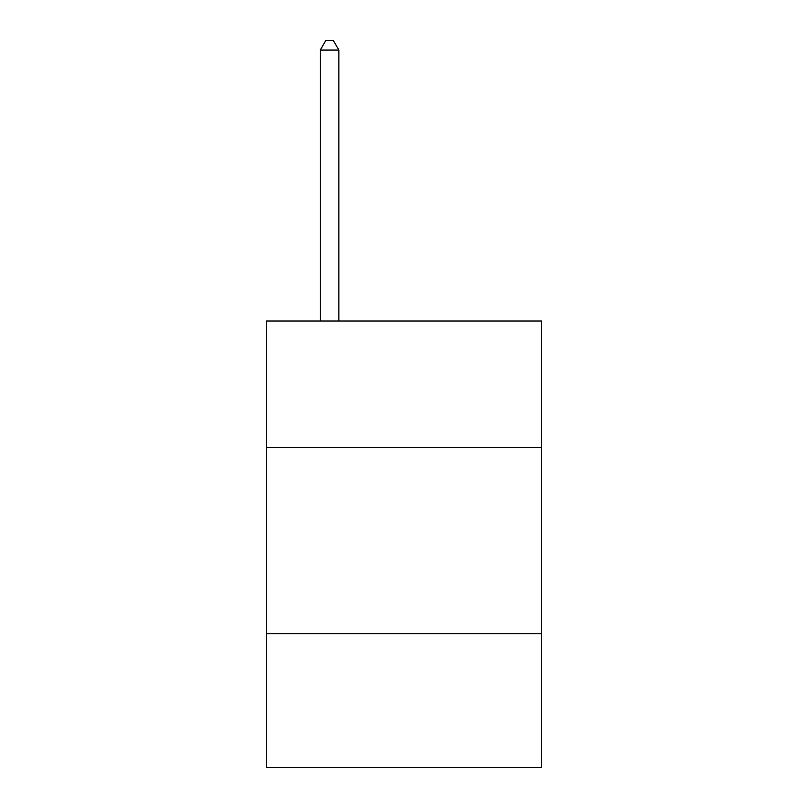 <?xml version="1.0" encoding="UTF-8"?>
<svg xmlns="http://www.w3.org/2000/svg" width="808" height="808" viewBox="0 0 808 808"><rect width="100%" height="100%" fill="white"/><g stroke="black" fill="none" stroke-linecap="round" stroke-linejoin="round"><path stroke-width="1.21" d="M541.703 447.541L541.703 321.008L266.297 321.008L266.297 447.541L541.703 447.541L541.703 767.6L266.297 767.6L266.297 447.541M541.703 633.624L266.297 633.624M338.875 321.008L338.875 50.076L320.261 50.076L320.261 321.008M320.261 50.076L325.846 40.4L333.29 40.4L338.875 50.076"/></g></svg>

